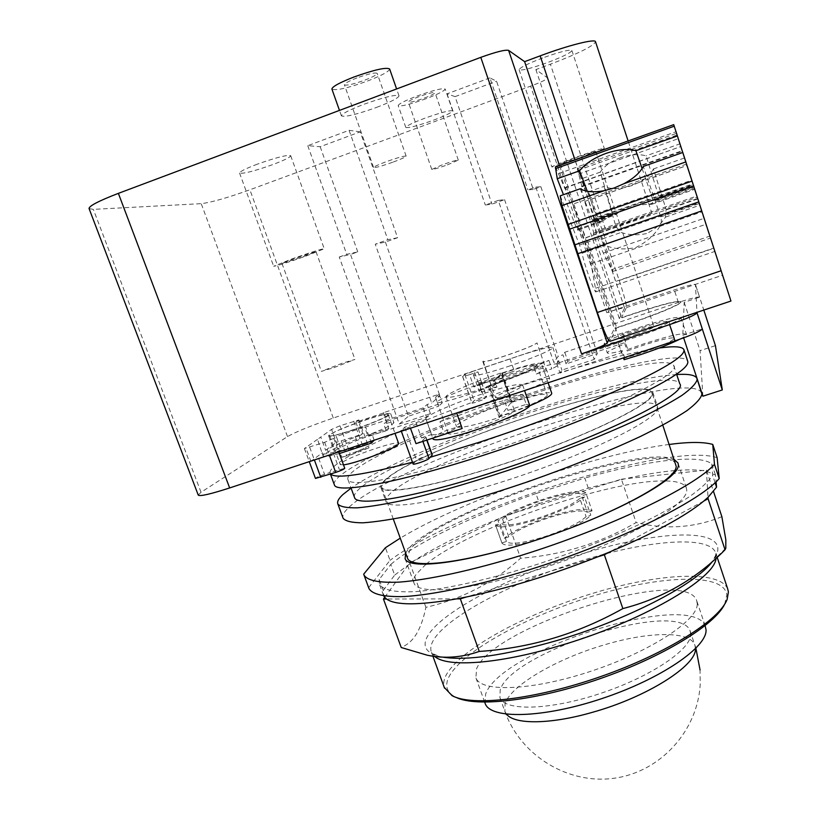 <?xml version="1.0" encoding="UTF-8"?>
<svg xmlns="http://www.w3.org/2000/svg" width="820" height="820" viewBox="0 0 820 820"><rect width="100%" height="100%" fill="white"/><g stroke="black" fill="none" stroke-linecap="round" stroke-linejoin="round"><path stroke-width="0.61" stroke-dasharray="4.1 3.07" d="M690.696 634.178L690.132 631.031C679.852 598.508 511.649 651.377 500.169 689.907L499.923 697.635C504.515 711.299 549.461 710.407 600.148 693.535C650.865 676.807 691.496 649.235 690.696 634.178M705.384 626.439C692.931 588.996 500.425 649.348 485.624 694.171L484.968 702.935M697.236 603.602L696.662 600.547C684.966 565.4 492.184 626.295 476.543 668.966L475.918 677.853C480.797 692.685 532.826 690.758 592.122 670.852C651.459 651.121 698.507 619.797 697.236 603.602M724.685 604.135L726.817 594.838C724.101 572.626 661.309 575.302 594.684 595.525C527.998 615.543 461.824 651.213 448.786 677.176C444.655 685.704 446.746 692.275 455.059 696.887L456.043 697.379M727.729 588.996C719.519 569.162 655.498 573.682 589.467 594.356C523.355 614.897 458.933 650.024 445.844 675.69C443.712 680.046 443.189 683.952 444.276 687.426M721.877 516.702C694.294 527.875 665.727 529.812 636.156 522.545C600.076 543.291 561.556 555.181 520.608 558.215C493.722 582.579 462.152 598.948 425.898 607.323C423.581 618.423 420.506 627.167 416.683 633.542C412.921 640.01 407.776 644.674 401.236 647.513M384.703 597.319L409.744 562.838L505.612 515.647L621.406 479.187L636.156 522.545M621.406 479.187L706.42 470.096L713.533 491.539M706.42 470.096L707.998 497.371M703.806 501.051L609.127 552.208M597.954 556.749L466.508 596.96M456.709 598.856L386.548 599.03M409.744 562.838L425.898 607.323M505.612 515.647L520.608 558.215M588.278 488.105L584.834 478.08L535.931 493.548L539.406 503.5L588.278 488.105L624.871 478.818C658.768 471.244 684.628 468.476 702.453 470.516L706.481 471.233L715.501 475.108L716.085 481.791M383.247 590.502L394.676 575.086L390.791 564.447L379.199 579.463L383.247 590.502L383.801 595.976M539.406 503.5L501.614 517.615C466.201 531.821 437.039 546.181 414.12 560.685L394.676 575.086M715.091 482.724L712.703 475.518L711.801 463.915C699.05 453.573 645.073 460.83 584.834 478.08M711.801 463.915L715.501 475.108M379.199 579.463L379.445 584.25C382.858 589.99 395.086 592.675 415.894 591.599C445.526 589.272 490.309 579.34 538.73 563.883C575.865 551.563 609.967 538.135 641.035 523.601C660.11 514.181 676.233 505.222 689.394 496.735C700.628 488.689 708.398 481.617 712.703 475.518M535.931 493.548C474.575 514.816 415.453 543.024 390.791 564.447M363.69 574.164L368.713 587.848M368.651 587.632L390.023 560.326L385.42 547.729M717.131 457.683C669.069 441.498 459.108 508.83 390.023 560.326M669.243 444.44C594.449 454.065 464.509 499.37 400.252 538.145M405.685 553.111L407.489 550.251C433.134 513.638 641.394 442.523 674.306 459.569M425.898 564.324L416.191 574.215C413.762 577.731 413.044 580.745 414.049 583.235C418.087 596.55 480.961 589.344 555.078 564.027C629.237 538.842 687.99 504.505 686.729 490.114L686.33 487.879C684.321 483.431 677.341 481.125 665.389 480.95M664.6 480.94C608.922 479.854 469.214 528.521 426.523 563.822M333.935 367.657L354.957 359.447L342.319 363.178L321.368 371.368L333.935 367.657M393.323 162.022C401.39 159.018 405.674 157.061 406.156 156.159C404.475 155.749 397.884 157.583 386.384 161.653C378.297 164.666 374.043 166.614 373.612 167.495C375.365 167.885 381.935 166.06 393.323 162.022M447.33 164.902L458.308 160.105C457.058 159.9 451.861 161.417 442.708 164.656L431.771 169.433C433.073 169.627 438.249 168.11 447.33 164.902M646.498 233.608C637.099 235.473 628.673 235.084 621.211 232.439L616.056 226.873L604.032 186.376C609.188 188.764 615.881 189.195 624.102 187.677L631.83 185.617L639.118 182.388C646.406 178.452 651.172 173.973 653.407 168.951L666.127 209.479L665.45 217.126C661.443 223.757 655.129 229.251 646.498 233.608M620.576 157.727C610.931 161.335 604.166 166.132 600.291 172.108L612.489 213.159L614.826 215.137L616.999 213.661C621.58 209.981 627.566 207.05 634.947 204.867C642.121 201.966 648.825 200.469 655.067 200.387L657.906 200.111L658.931 196.943L646.078 155.861C638.872 153.791 630.375 154.416 620.576 157.727M642.101 168.561L653.171 200.562L651.818 204.282L649.009 204.364C641.988 204.272 634.352 205.912 626.08 209.274C617.501 211.796 610.254 215.352 604.319 219.945L600.865 221.964L598.436 220.559L587.304 191.275M580.252 188.754L599.072 238.22L605.201 245.262C613.729 249.147 623.918 249.915 635.756 247.568C646.539 242.146 654.544 235.094 659.772 226.422C661.484 223.727 661.791 220.549 660.694 216.869L643.29 166.46M682.763 152.499L714.835 251.432L682.804 152.489M653.407 168.951L684.259 158.055L710.253 238.159L679.698 143.92L646.078 155.861M684.259 158.055L730.948 301.042M303.646 256.547L315.987 251.607L294.226 258.474L281.957 263.384L303.646 256.547M579.391 157.922L595.679 151.403L576.614 157.419L560.409 163.908L579.391 157.922M635.777 334.498C647.062 330.624 653.099 328.01 653.889 326.657C652.587 326.135 646.98 327.477 637.078 330.696C625.906 334.539 619.889 337.143 619.038 338.516C620.258 339.06 625.834 337.717 635.777 334.498M356.925 77.92C348.818 81.088 344.636 83.373 344.39 84.757C346.399 85.833 353.133 84.327 364.592 80.227C372.68 77.08 376.882 74.794 377.19 73.369C375.263 72.273 368.508 73.79 356.925 77.92M419.112 96.606C412.234 99.24 408.637 101.065 408.339 102.059C409.795 102.695 415.084 101.393 424.207 98.133C431.074 95.51 434.682 93.685 435.03 92.66C433.616 92.004 428.317 93.326 419.112 96.606M600.291 172.108L582.118 178.555L594.049 219.596L594.602 222.189L592.768 219.545C591.538 219.893 599.779 246.01 603.335 253.031L612.683 271.502C613.811 271.051 605.939 246.01 602.444 238.938L588.329 191.911L591.661 199.086L619.233 280.471C624.184 295.63 626.582 304.671 626.418 307.592L621.539 317.637L633.604 313.599C661.34 304.476 677.125 300.479 680.959 301.616C682.742 303.318 657.681 313.998 629.596 323.326L616.681 327.651L586.402 237.451L652.074 213.784L593.342 233.433L621.539 317.637M588.329 191.911L604.032 186.376M593.342 233.433L593.864 233.136L584.701 201.464C582.077 192.474 580.98 187.442 581.411 186.386L582.046 186.745L577.249 168.715L582.118 178.555M582.046 186.745L682.137 151.331L676.316 133.414L679.698 143.92M584.701 201.464L686.77 165.548L682.137 151.331M593.864 233.136L697.072 197.282L686.77 165.548M555.519 166.921L564.591 187.749C565.646 187.308 568.373 192.772 572.76 204.159L686.463 164.133L697.072 197.282M572.76 204.159L585.787 237.81L697.728 198.952M564.447 188.21L680.795 146.554L686.463 164.133M673.722 124.65L680.918 146.923M560.245 195.836L579.525 244.995L582.097 253.247C583.922 263.907 595.125 294.759 596.058 291.787L591.035 263.773C589.17 253.39 578.377 223.593 577.393 226.197L577.639 230.133L576.234 227.406L563.463 194.688M616.681 327.651L610.049 341.284M508.8 536.854L504.269 538.268L497.986 520.485L502.527 519.06L508.8 536.854C517.03 530.14 531.093 523.539 551.019 517.051C570.792 511.116 582.928 509.538 587.438 512.315L581.236 494.296L585.87 492.84L592.071 510.87C587.325 507.59 573.785 509.292 551.45 515.995C528.951 523.334 513.228 530.755 504.269 538.268M592.071 510.87L587.438 512.315M506.473 541.477L500.118 523.467L495.516 524.903L501.881 542.912L506.473 541.477C509.732 544.828 521.827 543.434 542.768 537.284C564.129 530.304 578.572 523.427 586.115 516.672L590.81 515.216L584.527 496.951L579.822 498.427L586.115 516.672M533.184 541.097L542.276 538.484L566.702 529.433M566.876 529.361C579.012 523.97 586.987 519.255 590.81 515.216M501.881 542.912L501.922 542.994C504.197 546.376 514.56 545.751 533 541.149M475.333 385.646C455.787 392.103 435.902 400.724 437.214 402.282C439.007 403.307 448.273 401.113 465.001 395.681C485.112 389.059 504.894 380.398 503.408 378.963C501.358 377.979 492 380.213 475.333 385.646M637.622 329.117C616.937 336.22 605.785 341.058 604.155 343.631C606.349 344.656 616.701 342.176 635.192 336.19C656.256 328.953 667.5 324.084 668.925 321.594C666.414 320.63 655.979 323.141 637.622 329.117M305.86 256.096L324.238 248.747C321.491 248.931 310.698 252.334 291.869 258.956L273.654 266.254C276.606 265.998 287.348 262.605 305.86 256.096M580.047 158.034C594.828 152.704 602.905 149.465 604.289 148.338C602.423 148.287 592.962 151.269 575.906 157.296C561.044 162.667 553.028 165.886 551.85 166.931C553.859 166.931 563.258 163.969 580.047 158.034M389.643 68.993C389.049 71.514 381.648 75.542 367.411 81.077C347.639 88.16 335.81 90.846 331.926 89.113M426.092 98.697C410.082 104.417 400.785 106.713 398.192 105.606C398.694 103.863 405.008 100.665 417.124 96.012C433.37 90.22 442.718 87.894 445.168 89.052C444.532 90.866 438.177 94.085 426.092 98.697M585.787 237.81L586.402 237.451M502.527 519.06C510.839 512.561 524.974 506.053 544.921 499.534C564.703 493.527 576.808 491.785 581.236 494.296M585.87 492.84C581.216 489.847 567.717 491.744 545.372 498.529C522.842 505.909 507.047 513.228 497.986 520.485M579.822 498.427C572.186 504.946 557.672 511.721 536.29 518.752C515.339 524.974 503.285 526.553 500.118 523.467M495.516 524.903L495.546 524.995C498.775 528.582 512.182 526.881 535.778 519.89C560.121 511.875 576.368 504.228 584.527 496.951M461.527 425.611C452.548 429.598 448.15 432.283 448.355 433.657C450.272 435.061 459.6 433.114 476.307 427.804C496.397 421.295 515.985 412.255 514.335 410.379C513.945 409.692 511.813 409.692 507.918 410.379L526.255 404.352L522.791 394.348C515.329 394.973 502.67 398.212 484.804 404.045C466.826 410.051 451.881 415.924 439.981 421.654L443.487 431.535L461.527 425.611L458.021 415.709L482.631 406.443L504.443 400.396L507.918 410.379M624.112 359.703L624.727 357.991L640.861 353.143C661.894 345.927 673.087 340.956 674.429 338.229C671.846 337.051 661.381 339.418 643.034 345.322L627.239 351.001L627.792 349.443L625.445 342.432L624.861 343.928L627.239 351.001M624.727 357.991L622.257 350.632C613.001 353.082 608.02 353.851 607.302 352.948C607.384 351.513 613.237 348.5 624.861 343.928M89.083 208.598L93.347 209.366L201.228 203.657C211.365 202.417 227.581 197.794 249.885 189.789L530.653 86.131C541.272 82.123 546.94 79.396 547.668 77.962L535.88 69.587L550.384 64.206C578.346 53.566 593.393 46.104 595.525 41.82M257.377 164.143C245.836 168.53 239.901 171.493 239.553 173.02C242.997 174.035 254.046 171.236 272.712 164.625C284.232 160.269 290.229 157.286 290.69 155.697C287.461 154.621 276.361 157.44 257.377 164.143M542.707 57.933C527.803 63.652 519.941 67.568 519.101 69.68C521.52 70.858 531.196 68.408 548.108 62.351C562.93 56.693 570.853 52.757 571.889 50.543C569.623 49.323 559.896 51.783 542.707 57.933M376.646 107.369C390.863 101.916 398.315 98.072 399.002 95.848C395.804 94.29 383.985 97.149 363.557 104.417C349.299 109.921 341.909 113.734 341.407 115.866C344.841 117.352 356.587 114.513 376.646 107.369M433.524 120.171C445.598 115.61 451.984 112.524 452.691 110.915C450.334 110.013 441.047 112.453 424.832 118.213C412.716 122.805 406.371 125.88 405.797 127.418C408.298 128.279 417.544 125.86 433.524 120.171M535.88 69.587L619.346 318.631L633.675 313.824C661.412 304.702 677.207 300.714 681.041 301.852C682.824 303.564 657.763 314.244 629.678 323.572L614.334 328.697L559.506 165.496M619.346 318.631L624.584 308.012C623.282 307.643 617.347 309.191 606.8 312.676L674.276 289.962C686.74 285.852 693.781 283.997 695.411 284.407L696.99 312.348M608.604 340.197L614.334 328.697M675.854 464.233C665.399 436.414 436.363 511.27 409.836 550.005L407.366 557.723M360.216 131.856L349.084 130.298L307.766 145.683L320.179 146.729L360.216 131.856L397.608 237.708L385.39 242.054L375.242 244.196L431.699 402.989L439.909 395.814L435.512 397.28L438.669 406.177L408.452 416.201L350.509 254.466L339.244 257.008L399.258 424.012L408.452 416.201M397.608 237.708L387.85 239.707L375.242 244.196M339.244 257.008L346.737 254.343L357.766 251.883L350.509 254.466M320.179 146.729L357.766 251.883M307.766 145.683L346.737 254.343M349.084 130.298L387.85 239.707M504.443 400.396L522.791 394.348M526.255 404.352L529.607 405.111M433.093 439.018C432.939 437.613 436.404 435.123 443.487 431.535M439.981 421.654L458.021 415.709M627.792 349.443L643.403 343.969C668.474 335.882 682.804 332.643 686.412 334.242C686.75 335.124 684.485 336.815 679.616 339.306M622.257 350.632L621.611 352.282L623.497 357.889M533.266 189.451L527.947 189.85L535.808 187.042L540.882 186.745L533.266 189.451L496.561 81.211L489.919 77.89L527.947 189.85M535.808 187.042L594.213 359.426L597.308 353.533L566.056 363.906L567.829 361.231L625.445 342.432L622.564 333.002L625.598 342.042M540.882 186.745L597.308 353.533M498.283 200.398L485.307 205.02L492 204.129L504.556 199.66L498.283 200.398L553.797 362.378L558.727 360.738L556.729 363.537L618.393 342.688L621.447 352.723L559.988 373.059L561.936 370.117L594.213 359.426M489.919 77.89L447.054 93.839L455.079 96.617L492 204.129M447.054 93.839L485.307 205.02M455.079 96.617L496.561 81.211M702.873 396.203L700.075 350.663L715.429 345.63M198.225 495.034L201.033 492.266L287.512 436.588C296.082 431.74 311.344 425.559 333.289 418.036L678.386 302.447C690.84 298.377 697.902 296.594 699.573 297.117L703.806 310.073M435.512 397.28L439.1 394.174L383.965 412.552L387.101 421.255L383.75 423.96C389.971 422.341 393.344 421.869 393.877 422.566C393.62 424.207 386.261 427.876 371.798 433.585L374.197 440.207M371.798 433.585L368.867 435.943L370.824 441.324M399.258 424.012L430.428 413.68L426.543 417.226L368.088 436.568L368.867 435.943L365.525 426.728L364.736 427.333L368.088 436.568M387.101 421.255L442.216 402.948L438.669 406.177M383.965 412.552L383.268 413.095L388.844 428.563L386.199 430.766L383.75 423.96M339.347 453.583C329.302 456.268 323.88 457.068 323.101 455.971C321.255 453.655 349.31 441.262 374.935 432.868L388.844 428.563M386.199 430.766L372.444 434.887C353.604 441.057 333.125 450.129 334.498 451.789C335.974 452.855 343.867 451.072 358.176 446.459L374.351 440.647M652.054 394.133L651.91 392.616C644.038 372.7 414.172 449.339 384.754 480.858C382.079 483.503 381.085 485.635 381.751 487.223C384.129 495.936 444.881 484.261 518.332 458.964C591.814 433.749 651.654 403.891 652.054 394.133M385.39 242.054L439.909 395.814M430.428 413.68L427.158 404.496L431.699 402.989M364.736 427.333L423.222 407.899L427.158 404.496M423.222 407.899L426.543 417.226M383.268 413.095L355.849 422.187L360.585 435.194C344.451 441.15 332.807 446.193 325.632 450.313L320.763 437.06L317.535 439.335L322.198 453.511C323.131 454.669 329.507 453.583 341.345 450.252L336.313 436.496L365.525 426.728M439.1 394.174L442.216 402.948M456.678 412.972L466.539 409.682C496.11 400.006 524.903 387.122 522.586 384.846C519.429 383.217 505.694 386.363 481.371 394.256C452.999 403.573 423.981 416.345 425.918 418.907L431.761 434.477C434.897 435.543 445.034 433.554 462.172 428.501M566.056 363.906L562.951 354.814L558.184 356.403L553.797 362.378M622.564 333.002L564.775 352.272L562.951 354.814M564.775 352.272L567.829 361.231M618.393 342.688L634.731 337.563C660.049 329.209 682.599 319.369 680.928 317.576C677.412 316.284 663.114 319.718 638.042 327.887L622.4 333.371M618.208 343.098L621.447 352.723M556.729 363.537L559.988 373.059M558.727 360.738L561.936 370.117M504.556 199.66L558.184 356.403M695.421 284.448L699.583 297.168L684.187 302.313L682.804 335.308L683.644 337.871M682.804 335.308L702.279 328.871M684.187 302.313L700.075 350.663M533.379 365.587L512.592 373.325L478.726 383.791C484.517 383.165 495.259 380.275 510.973 375.119C526.891 369.748 539.539 364.849 548.908 360.41L533.379 365.587L536.29 374.033C541.948 371.593 545.146 369.861 545.905 368.856L536.997 342.944C533.4 345.486 523.232 349.638 506.504 355.398C492.277 360.072 484.425 362.091 482.929 361.466L482.826 361.558C484.312 362.194 492.174 360.175 506.401 355.49C523.508 349.597 533.707 345.415 536.997 342.944M548.908 360.41L551.809 368.877L536.29 374.033M508 366.55C531.708 358.688 554.422 348.961 552.823 347.485C550.261 346.491 538.637 349.402 517.953 356.198L510.04 358.924L514.253 371.06C499.995 376.134 489.325 380.511 482.252 384.19L477.937 371.89C474.8 373.51 473.324 374.596 473.529 375.14C475.702 376.216 487.193 373.356 508 366.55M494.029 378.686L496.961 387.081L481.658 392.165L479.362 391.765C477.906 389.838 500.62 379.957 523.549 372.393C544.224 365.659 555.888 362.922 558.533 364.162C558.82 364.931 556.575 366.509 551.809 368.877M481.658 392.165L478.726 383.791M352.282 430.254C371.675 423.868 392.144 414.951 390.658 413.628C389.059 412.778 381.115 414.684 366.817 419.368C347.977 425.59 327.385 434.467 328.687 435.912C330.091 436.804 337.963 434.918 352.282 430.254M383.934 481.114C413.639 449.38 644.827 372.3 652.792 392.339L652.935 393.846C652.576 403.645 592.378 433.698 518.404 459.087C444.44 484.569 383.278 496.315 380.9 487.551C380.213 485.942 381.228 483.8 383.934 481.114M478.367 383.012L474.134 370.947L464.848 374.566L462.613 376.585L469.563 374.689L473.878 386.978L479.505 384.498L481.565 382.397L478.367 383.012L514.253 371.06M510.04 358.924L474.134 370.947M341.755 457.263L351.934 454.475L359.191 450.518L341.755 457.263L331.567 429.413L336.313 442.318L355.255 436.496L362.778 433.472L358.094 420.547L358.883 419.953L339.952 425.805L331.567 429.413L320.763 437.06M325.632 450.313L336.313 442.318M338.844 452.209L333.443 453.388L310.903 461.352L322.444 452.702M310.903 461.352L305.819 447.566L304.404 448.53L324.648 442.308L333.771 438.362L336.313 436.496M317.535 439.335L305.819 447.566M416.006 443.651L422.577 440.545L425.928 437.101L421.418 437.87L415.986 422.669L404.721 427.24L401.082 430.561L410.43 428.101L456.637 412.839M421.418 437.87L431.761 434.477M426.328 419.245L415.986 422.669M333.771 438.362L338.742 451.912M341.345 450.252L339.562 451.646M362.778 433.472L360.585 435.194M355.849 422.187L358.094 420.547M529.525 405.88L499.759 416.867L489.058 386.261L488.494 386.845C462.839 395.158 448.683 398.54 446.018 396.993C444.214 394.666 473.365 382.12 502.209 372.577L501.717 373.09L511.711 401.8C535.224 394.246 548.57 391.396 551.727 393.241M489.058 386.261C516.795 377.118 543.516 365.433 541.507 363.526C538.525 362.204 525.261 365.392 501.717 373.09M469.563 374.689L477.937 371.89M482.252 384.19L473.878 386.978M483.154 361.026L491.836 387.347L496.961 387.081M492.133 386.712C495.874 383.801 505.899 379.558 522.186 373.992C536.341 369.389 544.306 367.514 546.069 368.375L545.905 368.856M387.532 415.432C382.151 420.434 329.148 438.843 329.599 435.553L330.552 434.395C337.553 428.901 388.178 411.404 388.188 414.489L387.532 415.432M657.753 408.268L657.568 406.648C649.091 385.021 418.067 461.732 388.946 494.931C386.292 497.73 385.328 499.995 386.046 501.737C388.68 511.157 449.985 500.108 523.847 474.698C597.739 449.38 657.63 418.743 657.753 408.268M659.136 348.049C626.521 353.174 582.251 364.961 526.307 383.411L485.727 397.413L486.496 396.501C486.506 395.722 474.852 399.699 474.052 400.744L472.689 402.159L485.727 397.413L484.497 398.745C483.749 399.801 471.889 403.85 471.92 403.04L472.689 402.159C444.225 412.644 418.384 423.028 395.168 433.278M330.644 474.083L329.958 472.484L324.525 474.267C319.062 476.164 316.038 477.547 315.454 478.429M430.182 457.293L415.453 461.404L413.106 464.007M502.209 372.577L512.182 401.226L511.711 401.8M488.494 386.845L499.226 417.534C473.601 425.682 459.364 428.706 456.504 426.615C454.485 423.643 483.369 410.615 512.182 401.226M499.759 416.867L499.226 417.534M412.46 462.203L415.453 461.404L416.57 460.245C417.923 458.564 432.191 453.685 432.273 454.874M394.984 433.36L359.191 450.518L369.01 447.843L351.934 454.475C337.584 462.562 330.255 468.568 329.958 472.484L344.738 468.281M519.285 392.257C505.079 396.818 497.166 398.602 495.557 397.597C497.197 394.994 507.252 390.515 525.712 384.16C539.857 379.588 547.832 377.794 549.636 378.758C548.16 381.29 538.043 385.789 519.285 392.257M343.478 464.858L340.238 464.591L341.12 463.249C347.854 457.099 398.366 439.704 398.622 443.456M701.664 392.78C687.57 365.177 392.903 462.798 348.162 508.082C344.031 512.069 342.288 515.319 342.955 517.851M676.705 374.545C608.255 378.502 406.699 448.858 351.093 488.125M334.232 484.456C330.788 470.731 433.739 424.842 529.802 393.497C608.358 367.442 683.08 350.632 687.683 361.118M354.424 497.207C350.56 483.421 444.901 440.196 533.974 411.384C606.667 387.429 675.301 373.038 679.749 383.739M486.506 451.994C407.632 477.66 349.802 488.156 347.987 479.638C342.545 467.697 438.351 424.719 528.428 395.353C601.183 371.234 669.622 355.952 673.722 365.566C683.142 374.207 589.805 418.887 486.506 451.994M501.122 373.705L489.735 385.564C514.642 377.343 538.709 366.837 536.905 365.115C534.24 363.916 522.319 366.776 501.122 373.705L511.157 402.507L500.395 416.068C525.271 407.991 549.103 397.054 547.135 394.809C544.316 393.149 532.323 395.711 511.157 402.507M489.735 385.564L500.395 416.068M695.442 648.722L694.847 644.981C689.866 630.713 648.61 631.595 604.811 644.725C557.723 658.327 511.208 684.956 505.069 703.55L504.905 711.504L506.565 714.23M716.044 558.256L715.634 552.721C709.074 534.896 647.236 540.349 582.835 560.337C515.257 580.765 446.418 616.394 433.134 640.738C430.715 645.104 430.151 648.928 431.453 652.238L434.631 656.389M442.277 657.066L440.227 656.656C426.01 653.12 421.828 646.232 427.681 635.992C441.621 611.3 512.131 575.066 581.226 554.125C650.291 532.559 716.403 527.322 717.818 548.272C718.115 551.962 716.352 556.298 712.549 561.29L712.375 561.505M660.694 216.869L699.306 203.483M659.772 226.422L702.012 211.837M649.009 204.364L694.417 188.528M653.171 200.562L693.73 186.406M658.931 196.943L693.054 185.033M655.067 200.387L693.669 186.919M665.45 217.126L699.593 205.297M666.127 209.479L697.43 198.614M639.118 182.388L686.709 165.64M619.233 280.471L713.533 248.388M604.268 235.668L698.784 202.909M601.87 229.036L696.59 196.123M597.8 217.074L692.644 183.946M596.734 213.415L691.455 180.287M591.661 199.086L624.102 187.677M600.127 232.398L616.056 226.873M602.444 238.938L621.211 232.439M611.433 269.76L709.628 236.18M603.335 253.031L703.888 218.397M594.203 221.615L616.999 213.661M594.049 219.596L612.489 213.159M578.233 170.201L676.848 135.075M578.407 174.188L678.058 138.754M558.758 173.553L676.008 131.743M576.234 227.406L598.067 219.78M577.587 229.262L604.319 219.945M591.035 263.773L705.979 224.28M595.802 288.189L713.728 248.06M582.097 253.247L605.201 245.262M579.525 244.995L599.072 238.22M610.101 341.192L730.928 300.971M626.418 307.592L722.287 275.335M605.447 229.231L550.384 64.206M599.379 232.952L574.974 159.962M624.573 308.125L547.576 77.828M606.8 312.676L530.653 86.131M678.386 302.447L674.276 289.962M333.289 418.036L249.885 189.789M287.512 436.588L201.228 203.657M201.033 492.266L93.347 209.366M481.494 382.54L486.444 396.644M464.848 374.566L474.052 400.744M339.952 425.805L350.068 453.521M341.325 441.119L346.819 456.156M318.642 458.267L324.525 474.267M309.693 447.279L314.378 459.958M401.246 430.285L413.249 463.679M422.577 440.545L422.884 441.385M425.795 437.378L426.779 440.114M404.721 427.24L416.57 460.245M324.648 442.308L329.322 455.028M333.443 453.388L339.316 469.419M355.255 436.496L360.749 451.574M353.768 421.203L363.865 448.97M462.695 376.452L471.992 402.886M479.505 384.498L484.497 398.745M499.923 697.635L504.905 711.504C520.659 755.609 568.096 784.822 614.293 778.221C660.541 771.928 697.841 730.794 700.229 683.962L700.044 669.95M695.913 648.251L690.132 631.031M705.118 625.65L696.662 600.547M484.681 702.135L475.918 677.853M725.567 602.157L727.155 599.317M455.059 696.887L452.066 695.657M717.151 557.251L715.87 552.905C717.203 551.942 716.096 554.74 712.549 561.29L725.792 548.201M432.888 656.164L431.607 652.453C430.039 652.505 432.919 653.909 440.227 656.656L427.343 655.231M383.555 595.453L379.445 584.25M405.111 558.635L414.049 583.235M678.201 463.546L686.33 487.879M651.818 204.282L694.683 189.338M657.906 200.111L693.874 187.565M315.987 251.607L354.957 359.447M281.957 263.384L321.368 371.368M595.679 151.403L653.889 326.657M560.409 163.908L619.038 338.516M373.612 167.495L344.39 84.757M406.156 156.159L377.19 73.369M431.771 169.433L408.339 102.059M458.308 160.105L435.03 92.66M612.683 271.502L710.253 238.159M592.768 219.545L692.92 184.582M594.602 222.189L614.826 215.137M577.249 168.715L676.316 133.414M581.411 186.386L681.973 150.798M564.591 187.749L680.795 146.554M577.639 230.133L601.818 221.697M577.393 226.197L693.484 185.679M596.058 291.787L714.835 251.432M501.922 542.994L495.546 524.995M503.408 378.963L514.335 410.379M437.214 402.282L448.355 433.657M668.925 321.594L674.429 338.229M604.155 343.631L607.302 352.948M652.074 213.784L628.13 140.958M239.553 173.02L273.654 266.254M290.69 155.697L324.238 248.747M519.101 69.68L551.85 166.931M571.889 50.543L604.289 148.338M399.002 95.848L396.603 88.96M341.407 115.866L339.47 110.403M452.691 110.915L445.168 89.052M405.797 127.418L398.192 105.606M624.584 308.012L547.668 77.962M662.796 425.17L651.91 392.616M393.323 519.08L381.751 487.223M322.198 453.511L323.101 455.971M522.586 384.846L524.564 390.556M425.918 418.907L432.786 438.146M680.928 317.576L686.412 334.242M699.573 297.117L695.411 284.407M552.823 347.485L558.533 364.162M473.529 375.14L479.362 391.765M390.658 413.628L393.877 422.566M328.687 435.912L334.498 451.789M482.826 361.558L491.836 387.347M652.792 392.339L657.568 406.648M380.9 487.551L386.046 501.737M481.565 382.397L486.496 396.501M304.404 448.53L309.253 461.65M401.082 430.561L401.328 431.248M446.018 396.993L456.504 426.615M548.129 382.776L541.507 363.526M425.928 437.101L426.984 440.043M358.883 419.953L369.01 447.843M462.613 376.585L471.92 403.04M482.929 361.466L495.557 397.597M546.069 368.375L549.636 378.758M329.599 435.553L340.238 464.591M388.188 414.489L394.984 433.339M330.173 473.406L330.439 474.144M673.722 365.566L676.592 374.197M347.987 479.638L350.97 487.787M536.905 365.115L547.135 394.809"/><path stroke-width="1.23" d="M484.968 702.935L485.194 703.55C490.421 719.355 542.666 718.412 601.818 698.609C661.012 678.991 707.629 646.857 706.02 629.688L705.118 625.65M456.043 697.379C476.41 707.547 536.946 700.598 599.963 678.704C663.011 656.881 714.989 624.778 724.685 604.135M444.276 687.426L452.066 695.657C471.91 706.707 535.163 699.583 600.927 676.5C666.732 653.509 719.663 619.941 727.155 599.317L728.406 591.927L727.729 588.996L717.151 557.251M716.085 481.791L716.557 487.152L707.998 497.371L708.08 498.744L703.806 501.051C684.936 516.497 653.376 533.553 609.127 552.208L604.34 554.802L597.954 556.749C551.593 574.953 507.775 588.36 466.508 596.96L460.338 598.846L456.709 598.856C418.948 605.406 395.558 605.467 386.548 599.03L383.452 599.041L401.236 647.513L427.343 655.231C444.471 658.819 461.773 657.548 479.239 651.428C529.997 648.149 577.874 633.87 622.862 608.583C662.488 598.405 696.549 578.797 725.044 549.759L725.792 548.201L725.833 539.837L721.877 516.702L713.533 491.539M708.08 498.744L725.044 549.759M604.34 554.802L622.862 608.583M460.338 598.846L479.239 651.428M383.452 599.041L384.703 597.319L386.548 599.03M707.998 497.371L703.806 501.051M609.127 552.208L597.954 556.749M466.508 596.96L456.709 598.856M383.801 595.976L384.703 597.319M716.557 487.152L715.091 482.724M717.131 457.683L719.201 478.583L714.486 464.356L712.744 444.419L717.131 457.683M368.713 587.848L368.949 588.504C372.403 594.469 384.334 597.134 404.742 596.529C433.821 594.684 478.009 585.459 527.065 570.464C614.785 543.383 699.193 501.932 719.201 478.583M400.252 538.145L385.42 547.729L363.69 574.164L363.977 574.994C367.309 580.642 379.147 583.01 399.483 582.097C428.46 579.873 472.607 570.351 521.704 555.242C609.496 527.947 694.212 486.988 714.486 464.356M712.744 444.419C703.539 441.816 689.046 441.826 669.243 444.44M674.306 459.569L678.037 463.054L678.376 465.094C679.237 478.327 619.961 511.649 545.628 536.967C471.326 562.397 408.719 570.802 405.111 558.635L405.685 553.111M665.389 480.95L664.6 480.94M426.523 563.822L425.898 564.324M587.304 191.275L579.566 170.785C585.449 163.559 594.223 157.778 605.898 153.442C617.665 149.404 627.669 148.492 635.92 150.716L642.101 168.561M561.956 205.553L597.329 312.492C603.971 331.608 608.214 341.212 610.049 341.284L730.948 301.042L682.804 152.489L643.29 166.46C639.969 172.825 633.44 178.606 623.712 183.793L614.108 188.016L604.145 190.691C593.711 192.608 585.746 191.962 580.252 188.754L560.245 195.836L561.956 205.553L604.145 190.691M635.92 150.716L677.412 135.946L682.763 152.499M677.412 135.946L673.722 124.65L555.519 166.921M563.463 194.688L557.241 178.729L555.386 166.962M557.241 178.729L579.566 170.785M331.926 89.113L331.895 89.031C332.295 86.612 339.634 82.605 353.912 77.018C374.381 69.72 386.292 67.045 389.643 68.993L396.603 88.96M628.13 140.958L595.525 41.82C595.668 38.427 568.598 45.182 540.165 55.862L524.615 61.654L508.615 50.379C505.222 49.569 495.946 51.896 480.797 57.359L118.377 193.366C99.076 200.777 89.298 205.82 89.042 208.495L89.083 208.598M559.506 165.496L524.615 61.654M696.99 312.348L697.02 312.82C695.462 314.941 686.319 318.867 669.591 324.597L581.564 353.871C596.376 348.787 604.934 345.159 607.241 342.955L608.604 340.197M407.366 557.723L407.53 558.194C411.107 570.177 472.627 561.936 545.587 536.977C618.567 512.131 676.92 479.372 676.192 466.283L662.796 425.17M524.564 390.556L529.607 405.111C532.067 407.806 503.459 421.049 473.919 430.613C449.462 438.372 435.871 441.211 433.134 439.13L433.093 439.018M679.616 339.306C670.278 343.939 657.22 349.064 640.441 354.66L624.112 359.703L623.497 357.889M703.806 310.073L715.429 345.63L722.297 389.951L702.873 396.203L683.644 337.871M198.225 495.034L198.255 495.116C200.039 496.53 210.504 494.132 229.651 487.941L674.973 340.884C691.68 335.175 700.782 331.167 702.279 328.871L722.297 389.951M374.197 440.207L371.45 443.066L370.824 441.324M371.45 443.066L339.347 453.583M410.471 428.224L416.006 443.651L462.172 428.501L456.678 412.972M338.742 451.912L339.562 451.646M309.253 461.65L315.454 478.429L335.708 472.422C341.171 470.526 344.174 469.153 344.738 468.281L338.844 452.199M401.328 431.248L413.106 464.007C413.167 465.237 427.753 460.235 429.014 458.544L432.273 454.874L426.984 440.043M548.129 382.776L551.727 393.241C552.003 395.271 544.603 399.494 529.525 405.88M394.984 433.339L398.622 443.456L398.018 444.553C394.01 449.042 354.424 463.812 343.478 464.858M342.955 517.851L343.129 518.332C345.712 521.305 352.354 522.801 363.065 522.811C376.134 521.889 392.913 519.285 413.403 515.032C447.32 507.231 485.553 496.12 528.101 481.678C570.556 466.703 607.999 451.635 640.41 436.465C659.803 426.912 675.29 418.323 686.893 410.687C696.057 403.768 701.069 398.223 701.941 394.02L697.061 378.819M412.46 462.203C363.116 475.046 335.841 479.003 330.644 474.083M659.136 348.049C673.866 345.968 682.107 346.47 683.859 349.545C685.827 355.101 667.49 366.96 628.837 385.113C590.369 402.794 533.605 424.565 479.741 442.103L430.182 457.293M351.093 488.125L343.129 494.357C338.639 498.437 336.897 501.676 337.881 504.074C340.372 506.801 346.932 508.041 357.571 507.816C370.578 506.647 387.306 503.828 407.755 499.38C441.621 491.303 479.864 480.018 522.463 465.534C564.99 450.539 602.526 435.574 635.08 420.629C654.555 411.25 670.145 402.845 681.84 395.445C691.096 388.762 696.2 383.442 697.154 379.506L696.908 378.348C695.247 375.037 688.513 373.766 676.705 374.545M683.993 349.945L687.683 361.118C689.784 367.093 671.59 379.301 633.081 397.751C594.756 415.699 538.115 437.572 484.282 454.997C398.53 482.877 336.282 494.05 334.375 484.845L334.232 484.456M676.592 374.197L679.749 383.739C689.538 393.549 596.775 439.346 493.578 472.074C414.787 497.504 356.71 507.016 354.568 497.617L354.424 497.207M506.565 714.23C514.519 724.665 550.456 724.49 592.563 712.283C647.175 697.082 696.682 665.42 695.442 648.722M434.631 656.389C446.613 667.531 497.514 664.323 558.984 645.955C640.307 622.411 715.071 578.879 716.044 558.256M712.375 561.505C696.159 584.024 626.88 620.115 556.319 640.707C504.484 655.508 466.467 660.961 442.277 657.066M623.712 183.793L685.868 161.899M555.468 168.643L674.235 126.198M567.86 224.506L692.09 181.066M569.685 229.128L693.648 185.863M574.851 244.852L698.835 201.863M577.557 253.81L701.766 210.904M597.329 312.492L721.159 270.743M574.974 159.962L540.165 55.862M607.241 342.955L508.615 50.379M581.564 353.871L480.797 57.359M702.279 328.871L697.02 312.82M229.651 487.941L118.377 193.366M674.973 340.884L669.591 324.597M314.378 459.958L320.774 477.322M422.884 441.385L429.014 458.544M426.779 440.114L432.15 455.172M329.322 455.028L335.708 472.422M700.044 669.95L695.913 648.251M485.194 703.55L484.681 702.135M444.542 688.164L432.888 656.164M368.949 588.504L363.977 574.994M339.47 110.403L331.895 89.031M407.53 558.194L393.323 519.08M432.786 438.146L433.134 439.13M198.255 495.116L89.042 208.495M343.129 518.332L337.881 504.074M330.439 474.144L334.375 484.845M350.97 487.787L354.568 497.617"/></g></svg>
